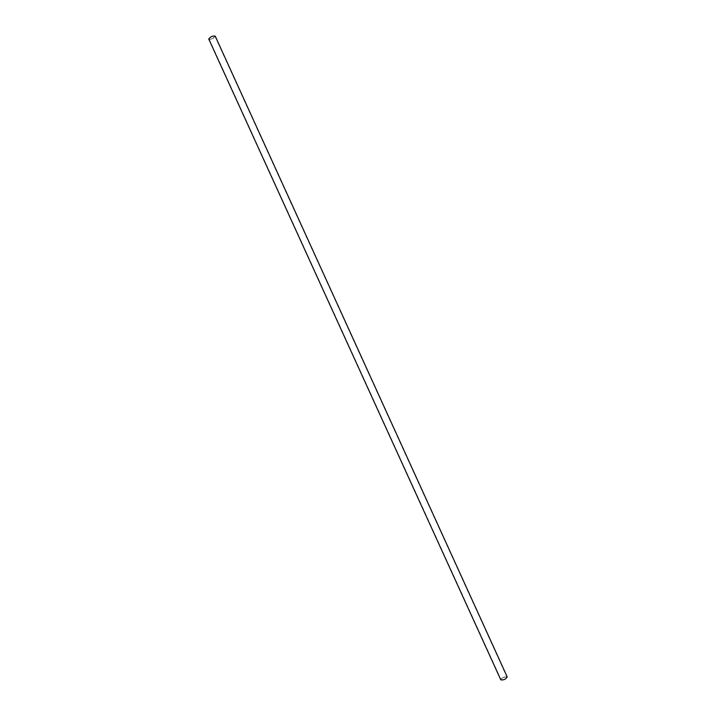 <?xml version="1.0" encoding="UTF-8"?>
<svg xmlns="http://www.w3.org/2000/svg" width="716" height="716" viewBox="0 0 716 716"><rect width="100%" height="100%" fill="white"/><g stroke="black" fill="none" stroke-linecap="round" stroke-linejoin="round"><path stroke-width="0.54" stroke-dasharray="3.58 2.69" d="M504.118 677.139C502.041 678.043 501.021 678.902 501.066 679.717C503.617 680.111 505.577 679.216 506.955 677.032L504.118 677.139M212.983 38.306C210.934 39.291 209.618 39.505 209.036 38.959C210.441 36.811 212.419 35.916 214.961 36.256L212.983 38.306M215.23 36.14L213.073 38.369C210.835 39.443 209.403 39.675 208.768 39.076M507.223 676.915L504.127 677.032C501.862 678.007 500.752 678.947 500.797 679.842M209.036 38.959L501.066 679.717M214.961 36.256L506.955 677.032"/><path stroke-width="1.07" d="M208.768 39.076C210.307 36.74 212.455 35.764 215.23 36.14L507.223 676.915C505.72 679.287 503.581 680.263 500.797 679.842L208.768 39.076"/></g></svg>
